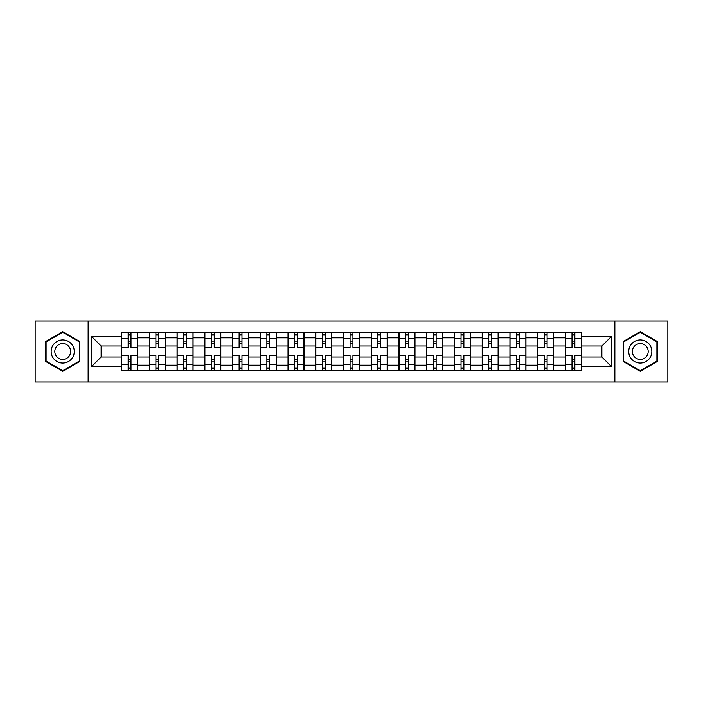 <?xml version="1.0" encoding="UTF-8"?>
<svg xmlns="http://www.w3.org/2000/svg" width="703" height="703" viewBox="0 0 703 703"><rect width="100%" height="100%" fill="white"/><g stroke="black" fill="none" stroke-linecap="round" stroke-linejoin="round"><path stroke-width="1.05" d="M614.861 381.993L667.85 381.993L667.85 321.007L35.15 321.007L35.15 381.993L614.861 381.993L614.861 321.007M149.317 370.613L149.317 337.809L137.577 337.809L137.577 370.613M137.577 337.809L137.577 332.387M149.317 337.809L149.317 332.387M165.319 332.387L165.319 370.613M177.051 370.613L177.051 332.387M193.061 332.387L193.061 370.613M204.793 370.613L204.793 332.387M220.795 332.387L220.795 370.613M232.535 370.613L232.535 332.387M248.537 332.387L248.537 370.613M260.277 370.613L260.277 332.387M276.279 332.387L276.279 370.613M288.019 370.613L288.019 332.387M304.021 332.387L304.021 370.613M315.761 370.613L315.761 332.387M331.763 332.387L331.763 370.613M343.495 370.613L343.495 332.387M359.505 332.387L359.505 370.613M371.237 370.613L371.237 332.387M387.239 332.387L387.239 370.613M398.979 370.613L398.979 332.387M414.981 332.387L414.981 370.613M426.721 370.613L426.721 332.387M442.723 332.387L442.723 370.613M454.463 370.613L454.463 332.387M470.465 332.387L470.465 370.613M482.205 370.613L482.205 332.387M498.207 332.387L498.207 370.613M509.939 370.613L509.939 332.387M525.949 332.387L525.949 370.613M537.681 370.613L537.681 332.387M553.683 332.387L553.683 370.613M565.423 370.613L565.423 332.387M565.423 357.01L553.683 357.01M537.681 357.01L525.949 357.01M509.939 357.01L498.207 357.01M482.205 357.01L470.465 357.01M454.463 357.01L442.723 357.01M426.721 357.01L414.981 357.01M398.979 357.01L387.239 357.01M371.237 357.01L359.505 357.01M343.495 357.01L331.763 357.01M315.761 357.01L304.021 357.01M288.019 357.01L276.279 357.01M260.277 357.01L248.537 357.01M232.535 357.01L220.795 357.01M204.793 357.01L193.061 357.01M177.051 357.01L165.319 357.01M149.317 357.01L137.577 357.01M565.423 345.99L553.683 345.99M537.681 345.99L525.949 345.99M509.939 345.99L498.207 345.99M482.205 345.99L470.465 345.99M454.463 345.99L442.723 345.99M426.721 345.99L414.981 345.99M398.979 345.99L387.239 345.99M371.237 345.99L359.505 345.99M343.495 345.99L331.763 345.99M315.761 345.99L304.021 345.99M288.019 345.99L276.279 345.99M260.277 345.99L248.537 345.99M232.535 345.99L220.795 345.99M204.793 345.99L193.061 345.99M177.051 345.99L165.319 345.99M149.317 345.99L137.577 345.99M101.127 357.01L121.575 357.01L121.575 345.99L101.127 345.99L101.127 357.01L91.698 366.439L91.698 336.561L121.575 336.561L121.575 345.99M581.425 345.99L581.425 357.01L601.873 357.01L601.873 345.99L581.425 345.99L581.425 332.387L121.575 332.387L121.575 336.561M581.425 336.561L611.302 336.561L611.302 366.439L581.425 366.439L581.425 357.01M121.575 357.01L121.575 370.613L581.425 370.613L581.425 366.439M121.575 366.439L91.698 366.439M88.139 381.993L88.139 321.007M79.87 341.596L62.716 331.684L45.554 341.596L45.554 361.404L62.716 371.316L79.87 361.404L79.87 341.596M657.446 341.596L640.284 331.684L623.13 341.596L623.13 361.404L640.284 371.316L657.446 361.404L657.446 341.596M130.995 367.95L128.148 367.95M128.148 335.05L130.995 335.05M158.737 367.95L155.89 367.95M155.89 335.05L158.737 335.05M186.48 367.95L183.632 367.95M183.632 335.05L186.48 335.05M214.222 367.95L211.375 367.95M211.375 335.05L214.222 335.05M241.964 367.95L239.117 367.95M239.117 335.05L241.964 335.05M269.697 367.95L266.859 367.95M266.859 335.05L269.697 335.05M297.439 367.95L294.592 367.95M294.592 335.05L297.439 335.05M325.181 367.95L322.334 367.95M322.334 335.05L325.181 335.05M352.924 367.95L350.076 367.95M350.076 335.05L352.924 335.05M380.666 367.95L377.819 367.95M377.819 335.05L380.666 335.05M408.408 367.95L405.561 367.95M405.561 335.05L408.408 335.05M436.141 367.95L433.303 367.95M433.303 335.05L436.141 335.05M463.883 367.95L461.036 367.95M461.036 335.05L463.883 335.05M491.625 367.95L488.778 367.95M488.778 335.05L491.625 335.05M519.368 367.95L516.52 367.95M516.52 335.05L519.368 335.05M547.11 367.95L544.263 367.95M544.263 335.05L547.11 335.05M574.852 367.95L572.005 367.95M572.005 335.05L574.852 335.05M91.698 336.561L101.127 345.99M601.873 357.01L611.302 366.439M601.873 345.99L611.302 336.561M137.489 370.613L137.489 347.317L130.995 347.317L130.995 332.387M128.148 332.387L128.148 347.317L121.663 347.317L121.663 332.387M137.489 347.317L137.489 332.387M121.663 370.613L121.663 355.683L128.148 355.683L128.148 370.613M130.995 370.613L130.995 355.683L137.489 355.683M128.148 343.407L130.995 343.407M121.663 355.683L121.663 347.317M130.995 359.593L128.148 359.593M130.995 368.302L128.148 368.302M128.148 361.904L130.995 361.904M130.995 341.096L128.148 341.096M128.148 334.698L130.995 334.698M52.699 357.282A11.556 11.556 0 0 0 68.49 361.509A11.556 11.556 0 0 0 72.725 345.718A11.556 11.556 0 0 0 56.934 341.491A11.556 11.556 0 0 0 52.699 357.282M55.862 355.454A7.918 7.918 0 0 0 66.671 358.354A7.918 7.918 0 0 0 69.562 347.546A7.918 7.918 0 0 0 58.753 344.646A7.918 7.918 0 0 0 55.862 355.454M62.716 332.299L79.342 341.904L79.342 361.096L62.716 370.701L46.09 361.096L46.09 341.904L62.716 332.299M630.275 357.282A11.556 11.556 0 0 0 646.066 361.509A11.556 11.556 0 0 0 650.301 345.718A11.556 11.556 0 0 0 634.51 341.491A11.556 11.556 0 0 0 630.275 357.282M633.438 355.454A7.918 7.918 0 0 0 644.247 358.354A7.918 7.918 0 0 0 647.138 347.546A7.918 7.918 0 0 0 636.329 344.646A7.918 7.918 0 0 0 633.438 355.454M640.284 332.299L656.91 341.904L656.91 361.096L640.284 370.701L623.658 361.096L623.658 341.904L640.284 332.299M165.231 370.613L165.231 347.317L158.737 347.317L158.737 332.387M155.89 332.387L155.89 347.317L149.405 347.317L149.405 332.387M165.231 347.317L165.231 332.387M149.405 370.613L149.405 355.683L155.89 355.683L155.89 370.613M158.737 370.613L158.737 355.683L165.231 355.683M155.89 343.407L158.737 343.407M149.405 355.683L149.405 347.317M158.737 359.593L155.89 359.593M158.737 368.302L155.89 368.302M155.89 361.904L158.737 361.904M158.737 341.096L155.89 341.096M155.89 334.698L158.737 334.698M192.974 370.613L192.974 347.317L186.48 347.317L186.48 332.387M183.632 332.387L183.632 347.317L177.147 347.317L177.147 332.387M192.974 347.317L192.974 332.387M177.147 370.613L177.147 355.683L183.632 355.683L183.632 370.613M186.48 370.613L186.48 355.683L192.974 355.683M183.632 343.407L186.48 343.407M177.147 355.683L177.147 347.317M186.48 359.593L183.632 359.593M186.48 368.302L183.632 368.302M183.632 361.904L186.48 361.904M186.48 341.096L183.632 341.096M183.632 334.698L186.48 334.698M220.707 370.613L220.707 347.317L214.222 347.317L214.222 332.387M211.375 332.387L211.375 347.317L204.881 347.317L204.881 332.387M220.707 347.317L220.707 332.387M204.881 370.613L204.881 355.683L211.375 355.683L211.375 370.613M214.222 370.613L214.222 355.683L220.707 355.683M211.375 343.407L214.222 343.407M204.881 355.683L204.881 347.317M214.222 359.593L211.375 359.593M214.222 368.302L211.375 368.302M211.375 361.904L214.222 361.904M214.222 341.096L211.375 341.096M211.375 334.698L214.222 334.698M248.449 370.613L248.449 347.317L241.964 347.317L241.964 332.387M239.117 332.387L239.117 347.317L232.623 347.317L232.623 332.387M248.449 347.317L248.449 332.387M232.623 370.613L232.623 355.683L239.117 355.683L239.117 370.613M241.964 370.613L241.964 355.683L248.449 355.683M239.117 343.407L241.964 343.407M232.623 355.683L232.623 347.317M241.964 359.593L239.117 359.593M241.964 368.302L239.117 368.302M239.117 361.904L241.964 361.904M241.964 341.096L239.117 341.096M239.117 334.698L241.964 334.698M276.191 370.613L276.191 347.317L269.697 347.317L269.697 332.387M266.859 332.387L266.859 347.317L260.365 347.317L260.365 332.387M276.191 347.317L276.191 332.387M260.365 370.613L260.365 355.683L266.859 355.683L266.859 370.613M269.697 370.613L269.697 355.683L276.191 355.683M266.859 343.407L269.697 343.407M260.365 355.683L260.365 347.317M269.697 359.593L266.859 359.593M269.697 368.302L266.859 368.302M266.859 361.904L269.697 361.904M269.697 341.096L266.859 341.096M266.859 334.698L269.697 334.698M303.933 370.613L303.933 347.317L297.439 347.317L297.439 332.387M294.592 332.387L294.592 347.317L288.107 347.317L288.107 332.387M303.933 347.317L303.933 332.387M288.107 370.613L288.107 355.683L294.592 355.683L294.592 370.613M297.439 370.613L297.439 355.683L303.933 355.683M294.592 343.407L297.439 343.407M288.107 355.683L288.107 347.317M297.439 359.593L294.592 359.593M297.439 368.302L294.592 368.302M294.592 361.904L297.439 361.904M297.439 341.096L294.592 341.096M294.592 334.698L297.439 334.698M331.675 370.613L331.675 347.317L325.181 347.317L325.181 332.387M322.334 332.387L322.334 347.317L315.849 347.317L315.849 332.387M331.675 347.317L331.675 332.387M315.849 370.613L315.849 355.683L322.334 355.683L322.334 370.613M325.181 370.613L325.181 355.683L331.675 355.683M322.334 343.407L325.181 343.407M315.849 355.683L315.849 347.317M325.181 359.593L322.334 359.593M325.181 368.302L322.334 368.302M322.334 361.904L325.181 361.904M325.181 341.096L322.334 341.096M322.334 334.698L325.181 334.698M359.418 370.613L359.418 347.317L352.924 347.317L352.924 332.387M350.076 332.387L350.076 347.317L343.582 347.317L343.582 332.387M359.418 347.317L359.418 332.387M343.582 370.613L343.582 355.683L350.076 355.683L350.076 370.613M352.924 370.613L352.924 355.683L359.418 355.683M350.076 343.407L352.924 343.407M343.582 355.683L343.582 347.317M352.924 359.593L350.076 359.593M352.924 368.302L350.076 368.302M350.076 361.904L352.924 361.904M352.924 341.096L350.076 341.096M350.076 334.698L352.924 334.698M387.151 370.613L387.151 347.317L380.666 347.317L380.666 332.387M377.819 332.387L377.819 347.317L371.325 347.317L371.325 332.387M387.151 347.317L387.151 332.387M371.325 370.613L371.325 355.683L377.819 355.683L377.819 370.613M380.666 370.613L380.666 355.683L387.151 355.683M377.819 343.407L380.666 343.407M371.325 355.683L371.325 347.317M380.666 359.593L377.819 359.593M380.666 368.302L377.819 368.302M377.819 361.904L380.666 361.904M380.666 341.096L377.819 341.096M377.819 334.698L380.666 334.698M414.893 370.613L414.893 347.317L408.408 347.317L408.408 332.387M405.561 332.387L405.561 347.317L399.067 347.317L399.067 332.387M414.893 347.317L414.893 332.387M399.067 370.613L399.067 355.683L405.561 355.683L405.561 370.613M408.408 370.613L408.408 355.683L414.893 355.683M405.561 343.407L408.408 343.407M399.067 355.683L399.067 347.317M408.408 359.593L405.561 359.593M408.408 368.302L405.561 368.302M405.561 361.904L408.408 361.904M408.408 341.096L405.561 341.096M405.561 334.698L408.408 334.698M442.635 370.613L442.635 347.317L436.141 347.317L436.141 332.387M433.303 332.387L433.303 347.317L426.809 347.317L426.809 332.387M442.635 347.317L442.635 332.387M426.809 370.613L426.809 355.683L433.303 355.683L433.303 370.613M436.141 370.613L436.141 355.683L442.635 355.683M433.303 343.407L436.141 343.407M426.809 355.683L426.809 347.317M436.141 359.593L433.303 359.593M436.141 368.302L433.303 368.302M433.303 361.904L436.141 361.904M436.141 341.096L433.303 341.096M433.303 334.698L436.141 334.698M470.377 370.613L470.377 347.317L463.883 347.317L463.883 332.387M461.036 332.387L461.036 347.317L454.551 347.317L454.551 332.387M470.377 347.317L470.377 332.387M454.551 370.613L454.551 355.683L461.036 355.683L461.036 370.613M463.883 370.613L463.883 355.683L470.377 355.683M461.036 343.407L463.883 343.407M454.551 355.683L454.551 347.317M463.883 359.593L461.036 359.593M463.883 368.302L461.036 368.302M461.036 361.904L463.883 361.904M463.883 341.096L461.036 341.096M461.036 334.698L463.883 334.698M498.119 370.613L498.119 347.317L491.625 347.317L491.625 332.387M488.778 332.387L488.778 347.317L482.293 347.317L482.293 332.387M498.119 347.317L498.119 332.387M482.293 370.613L482.293 355.683L488.778 355.683L488.778 370.613M491.625 370.613L491.625 355.683L498.119 355.683M488.778 343.407L491.625 343.407M482.293 355.683L482.293 347.317M491.625 359.593L488.778 359.593M491.625 368.302L488.778 368.302M488.778 361.904L491.625 361.904M491.625 341.096L488.778 341.096M488.778 334.698L491.625 334.698M525.853 370.613L525.853 347.317L519.368 347.317L519.368 332.387M516.52 332.387L516.52 347.317L510.026 347.317L510.026 332.387M525.853 347.317L525.853 332.387M510.026 370.613L510.026 355.683L516.52 355.683L516.52 370.613M519.368 370.613L519.368 355.683L525.853 355.683M516.52 343.407L519.368 343.407M510.026 355.683L510.026 347.317M519.368 359.593L516.52 359.593M519.368 368.302L516.52 368.302M516.52 361.904L519.368 361.904M519.368 341.096L516.52 341.096M516.52 334.698L519.368 334.698M553.595 370.613L553.595 347.317L547.11 347.317L547.11 332.387M544.263 332.387L544.263 347.317L537.769 347.317L537.769 332.387M553.595 347.317L553.595 332.387M537.769 370.613L537.769 355.683L544.263 355.683L544.263 370.613M547.11 370.613L547.11 355.683L553.595 355.683M544.263 343.407L547.11 343.407M537.769 355.683L537.769 347.317M547.11 359.593L544.263 359.593M547.11 368.302L544.263 368.302M544.263 361.904L547.11 361.904M547.11 341.096L544.263 341.096M544.263 334.698L547.11 334.698M581.337 370.613L581.337 347.317L574.852 347.317L574.852 332.387M572.005 332.387L572.005 347.317L565.511 347.317L565.511 332.387M581.337 347.317L581.337 332.387M565.511 370.613L565.511 355.683L572.005 355.683L572.005 370.613M574.852 370.613L574.852 355.683L581.337 355.683M572.005 343.407L574.852 343.407M565.511 355.683L565.511 347.317M574.852 359.593L572.005 359.593M574.852 368.302L572.005 368.302M572.005 361.904L574.852 361.904M574.852 341.096L572.005 341.096M572.005 334.698L574.852 334.698M537.681 337.809L525.949 337.809M509.939 337.809L498.207 337.809M482.205 337.809L470.465 337.809M454.463 337.809L442.723 337.809M426.721 337.809L414.981 337.809M398.979 337.809L387.239 337.809M371.237 337.809L359.505 337.809M343.495 337.809L331.763 337.809M315.761 337.809L304.021 337.809M288.019 337.809L276.279 337.809M260.277 337.809L248.537 337.809M232.535 337.809L220.795 337.809M204.793 337.809L193.061 337.809M177.051 337.809L165.319 337.809M565.423 337.809L553.683 337.809M537.681 365.191L525.949 365.191M509.939 365.191L498.207 365.191M482.205 365.191L470.465 365.191M454.463 365.191L442.723 365.191M426.721 365.191L414.981 365.191M398.979 365.191L387.239 365.191M371.237 365.191L359.505 365.191M343.495 365.191L331.763 365.191M315.761 365.191L304.021 365.191M288.019 365.191L276.279 365.191M260.277 365.191L248.537 365.191M232.535 365.191L220.795 365.191M204.793 365.191L193.061 365.191M177.051 365.191L165.319 365.191M149.317 365.191L137.577 365.191M565.423 365.191L553.683 365.191M137.489 338.521L130.995 338.521M128.148 338.521L121.663 338.521M128.148 338.758L121.663 338.758M128.148 364.242L121.663 364.242M128.148 364.479L121.663 364.479M137.489 364.479L130.995 364.479M137.489 338.758L130.995 338.758M137.489 364.242L130.995 364.242M165.231 338.521L158.737 338.521M155.89 338.521L149.405 338.521M155.89 338.758L149.405 338.758M155.89 364.242L149.405 364.242M155.89 364.479L149.405 364.479M165.231 364.479L158.737 364.479M165.231 338.758L158.737 338.758M165.231 364.242L158.737 364.242M192.974 338.521L186.48 338.521M183.632 338.521L177.147 338.521M183.632 338.758L177.147 338.758M183.632 364.242L177.147 364.242M183.632 364.479L177.147 364.479M192.974 364.479L186.48 364.479M192.974 338.758L186.48 338.758M192.974 364.242L186.48 364.242M220.707 338.521L214.222 338.521M211.375 338.521L204.881 338.521M211.375 338.758L204.881 338.758M211.375 364.242L204.881 364.242M211.375 364.479L204.881 364.479M220.707 364.479L214.222 364.479M220.707 338.758L214.222 338.758M220.707 364.242L214.222 364.242M248.449 338.521L241.964 338.521M239.117 338.521L232.623 338.521M239.117 338.758L232.623 338.758M239.117 364.242L232.623 364.242M239.117 364.479L232.623 364.479M248.449 364.479L241.964 364.479M248.449 338.758L241.964 338.758M248.449 364.242L241.964 364.242M276.191 338.521L269.697 338.521M266.859 338.521L260.365 338.521M266.859 338.758L260.365 338.758M266.859 364.242L260.365 364.242M266.859 364.479L260.365 364.479M276.191 364.479L269.697 364.479M276.191 338.758L269.697 338.758M276.191 364.242L269.697 364.242M303.933 338.521L297.439 338.521M294.592 338.521L288.107 338.521M294.592 338.758L288.107 338.758M294.592 364.242L288.107 364.242M294.592 364.479L288.107 364.479M303.933 364.479L297.439 364.479M303.933 338.758L297.439 338.758M303.933 364.242L297.439 364.242M331.675 338.521L325.181 338.521M322.334 338.521L315.849 338.521M322.334 338.758L315.849 338.758M322.334 364.242L315.849 364.242M322.334 364.479L315.849 364.479M331.675 364.479L325.181 364.479M331.675 338.758L325.181 338.758M331.675 364.242L325.181 364.242M359.418 338.521L352.924 338.521M350.076 338.521L343.582 338.521M350.076 338.758L343.582 338.758M350.076 364.242L343.582 364.242M350.076 364.479L343.582 364.479M359.418 364.479L352.924 364.479M359.418 338.758L352.924 338.758M359.418 364.242L352.924 364.242M387.151 338.521L380.666 338.521M377.819 338.521L371.325 338.521M377.819 338.758L371.325 338.758M377.819 364.242L371.325 364.242M377.819 364.479L371.325 364.479M387.151 364.479L380.666 364.479M387.151 338.758L380.666 338.758M387.151 364.242L380.666 364.242M414.893 338.521L408.408 338.521M405.561 338.521L399.067 338.521M405.561 338.758L399.067 338.758M405.561 364.242L399.067 364.242M405.561 364.479L399.067 364.479M414.893 364.479L408.408 364.479M414.893 338.758L408.408 338.758M414.893 364.242L408.408 364.242M442.635 338.521L436.141 338.521M433.303 338.521L426.809 338.521M433.303 338.758L426.809 338.758M433.303 364.242L426.809 364.242M433.303 364.479L426.809 364.479M442.635 364.479L436.141 364.479M442.635 338.758L436.141 338.758M442.635 364.242L436.141 364.242M470.377 338.521L463.883 338.521M461.036 338.521L454.551 338.521M461.036 338.758L454.551 338.758M461.036 364.242L454.551 364.242M461.036 364.479L454.551 364.479M470.377 364.479L463.883 364.479M470.377 338.758L463.883 338.758M470.377 364.242L463.883 364.242M498.119 338.521L491.625 338.521M488.778 338.521L482.293 338.521M488.778 338.758L482.293 338.758M488.778 364.242L482.293 364.242M488.778 364.479L482.293 364.479M498.119 364.479L491.625 364.479M498.119 338.758L491.625 338.758M498.119 364.242L491.625 364.242M525.853 338.521L519.368 338.521M516.52 338.521L510.026 338.521M516.52 338.758L510.026 338.758M516.52 364.242L510.026 364.242M516.52 364.479L510.026 364.479M525.853 364.479L519.368 364.479M525.853 338.758L519.368 338.758M525.853 364.242L519.368 364.242M553.595 338.521L547.11 338.521M544.263 338.521L537.769 338.521M544.263 338.758L537.769 338.758M544.263 364.242L537.769 364.242M544.263 364.479L537.769 364.479M553.595 364.479L547.11 364.479M553.595 338.758L547.11 338.758M553.595 364.242L547.11 364.242M581.337 338.521L574.852 338.521M572.005 338.521L565.511 338.521M572.005 338.758L565.511 338.758M572.005 364.242L565.511 364.242M572.005 364.479L565.511 364.479M581.337 364.479L574.852 364.479M581.337 338.758L574.852 338.758M581.337 364.242L574.852 364.242"/></g></svg>
